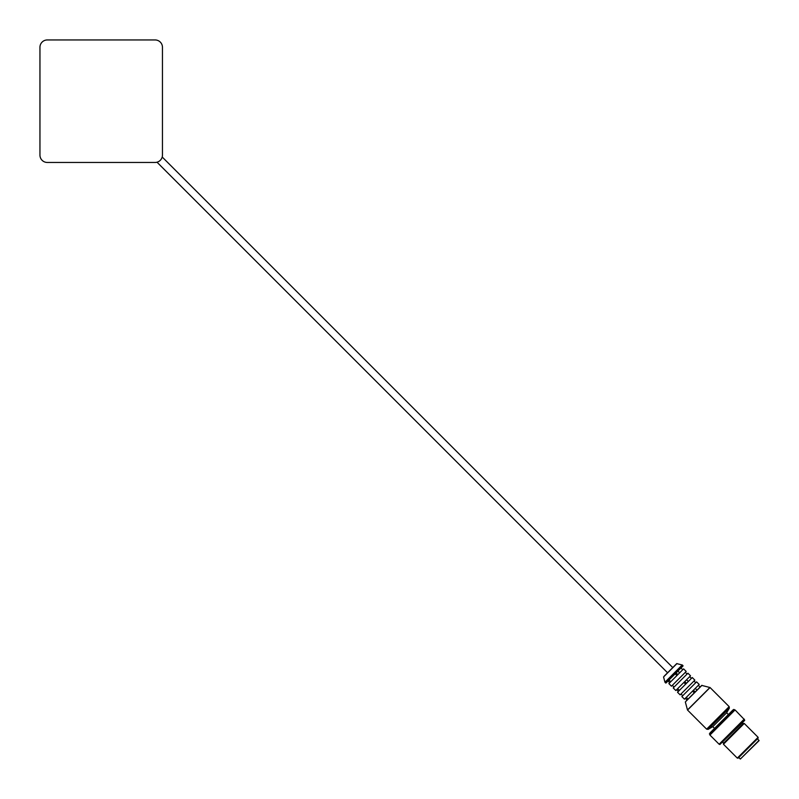 <?xml version="1.0" encoding="UTF-8"?>
<svg xmlns="http://www.w3.org/2000/svg" width="799" height="799" viewBox="0 0 799 799"><rect width="100%" height="100%" fill="white"/><g stroke="black" fill="none" stroke-linecap="round" stroke-linejoin="round"><path stroke-width="1.2" d="M672.768 667.574L162.207 157.013M733.772 709.422L709.981 732.933L732.933 709.981L734.321 709.632L709.981 734.661M759.05 740.343L740.343 759.05L759.05 740.683L757.492 738.775M737.307 758.101L738.176 758.101L758.101 738.176L758.101 737.307L744.239 723.445L723.445 744.239L737.307 758.101L758.101 737.307M723.445 744.239L723.445 743.37L743.37 723.445L744.239 723.445M744.538 719.849L719.849 744.538L744.718 720.368L744.199 719.509M719.12 744.239L744.239 719.46L735.05 709.931L709.931 735.05L719.12 744.239L744.239 719.12M709.931 735.05L735.05 709.931M712.788 726.651L726.651 712.788L729.357 708.114L708.114 729.357L712.788 726.651L714.526 728.388M686.311 697.347L688.039 699.085L694.271 692.853L692.533 691.115M693.422 690.226L695.16 691.964L696.988 690.136L695.25 688.408M686.221 700.903L701.722 685.402L710.061 687.539L687.539 710.061L706.636 729.157L729.157 706.636L729.357 708.114M687.1 700.024L685.372 698.286M685.612 684.184L683.874 682.456M684.763 681.567L686.501 683.295M686.591 679.739L688.319 681.477M685.172 684.623L692.264 677.532L694.86 680.139L680.139 694.86L677.532 692.264L685.172 684.623M677.642 688.688L679.38 690.416M692.104 691.554L699.195 684.463L696.588 681.867L681.867 696.588L684.463 699.195L692.104 691.554M678.441 691.355L676.703 689.627M683.435 682.895L690.526 675.804L687.929 673.207L673.207 687.929L675.804 690.526L683.435 682.895M676.943 675.525L675.215 673.797L676.104 672.908L677.832 674.636M676.104 672.908L677.932 671.08L679.659 672.808M676.503 675.964L683.594 668.873L686.201 671.47L671.47 686.201L668.873 683.594L676.503 675.964M677.932 671.08L666.016 682.995L668.983 680.029L670.711 681.757M669.782 682.696L668.044 680.958L669.742 682.736M664.269 676.074L676.733 663.609L682.346 665.018L665.018 682.346L665.667 682.995L682.995 666.016M162.457 155.106A7.351 7.351 0 0 1 155.106 162.457L47.301 162.457A7.351 7.351 0 0 1 39.95 155.106L39.95 47.301A7.351 7.351 0 0 1 47.301 39.95L155.106 39.95A7.351 7.351 0 0 1 162.457 47.301L162.457 155.106M701.961 685.332L685.332 701.961L687.48 709.951L709.951 687.48M676.973 663.55L663.55 676.973L664.958 682.236L682.236 664.958M667.574 672.768L157.013 162.207M740.343 759.05L738.775 757.492M743.15 723.664L742.291 722.795M723.664 743.15L722.795 742.291M709.422 733.772L709.632 734.321M728.388 714.526L726.651 712.788M700.054 687.06L698.326 685.332M691.395 678.401L689.667 676.673M687.06 700.054L685.332 698.326M678.401 691.395L676.673 689.667M682.736 669.742L680.998 668.004M706.636 729.157L708.114 729.357M729.157 706.636L710.061 687.539M695.729 682.736L693.991 680.998M682.736 695.729L680.998 693.991M687.06 674.066L685.332 672.339M674.066 687.06L672.339 685.332M682.995 665.667L682.346 665.018"/></g></svg>
